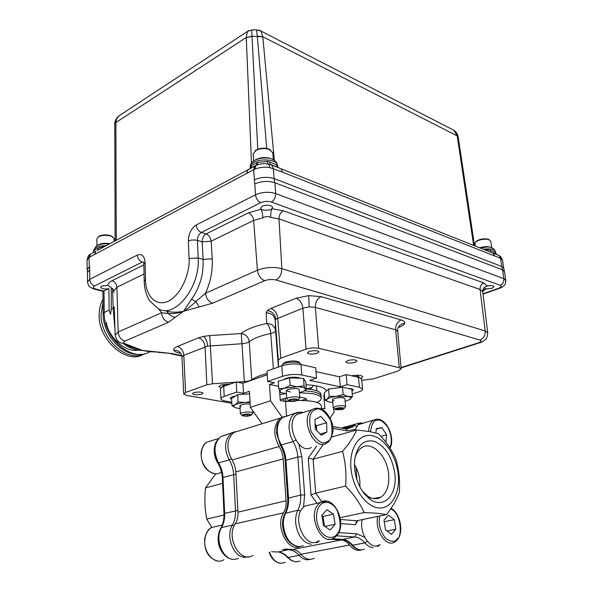 <?xml version="1.0" encoding="UTF-8"?>
<svg xmlns="http://www.w3.org/2000/svg" width="593" height="593" viewBox="0 0 593 593"><rect width="100%" height="100%" fill="white"/><g stroke="black" fill="none" stroke-linecap="round" stroke-linejoin="round"><path stroke-width="0.89" d="M279.592 390.705L280.252 400.52L285.522 401.498L294.232 401.305L297.76 400.379C298.739 399.222 297.026 398.763 292.616 399.015C289.065 399.571 287.953 400.253 289.273 401.053M306.01 384.738C318.3 385.494 325.112 387.57 326.432 390.957M324.393 394.79L323.815 395.212L324.438 395.338M321.406 408.147L324.927 408.799L323.815 395.212M316.81 385.969L316.432 386.11M314.238 558.235C309.687 560.541 305.262 559.214 300.962 554.255C298.509 551.268 295.766 549.667 292.734 549.459L284.848 549.066M300.962 554.255L349.529 545.026C353.324 549.622 357.29 551.253 361.419 549.933M349.529 545.026C347.038 541.906 344.281 540.223 341.271 539.978L329.508 539.259M328.485 539.193L327.714 539.148M282.083 417.109L270.534 400.779L269.489 384.457L278.591 386.258M286.508 415.767L285.522 401.498M262.069 423.758L250.357 407.369L270.534 400.779M250.357 407.369L249.438 391.291L243.471 393.329L236.726 392.077L224.191 396.391C221.938 397.191 220.848 398.029 220.915 398.911C221.115 399.845 222.545 400.557 225.207 401.046L231.796 402.202M231.648 399.319L230.269 398.326C230.343 397.384 232.063 396.635 235.421 396.08M330.027 418.117L334.007 412.417L333.651 408.266M316.017 371.663L339.441 376.792L340.323 386.799L309.761 380.402L316.536 378.149L301.815 375.013C295.418 373.983 288.991 374.413 282.55 376.303L281.831 365.822L267.02 371.055L267.673 381.425L274.418 382.774L269.489 384.457M282.55 376.303L267.673 381.425M316.536 378.149L315.706 367.816L301.029 364.547L298.894 362.619C293.802 361.76 288.695 362.093 283.573 363.642L281.831 365.822C288.25 363.894 294.647 363.472 301.029 364.547L301.815 375.013M339.441 376.792L346.156 374.583L347.068 384.642L340.323 386.799M352.227 393.915L358.254 392.04C361.211 391.091 362.649 390.098 362.568 389.052L359.388 387.266L347.068 384.642M359.388 387.266L358.446 377.318L346.156 374.583M358.839 376.918L356.297 375.465L358.446 377.318L359.847 377.719L361.634 379.298M220.907 398.763L220.448 388.949L221.767 387.236L223.709 386.362L224.191 396.391M222.916 386.036L225.518 384.234L223.709 386.362L236.192 381.951L242.915 383.263L267.25 374.739M236.726 392.077L236.192 381.951M243.471 393.329L242.915 383.263M284.336 379.438C285.93 377.304 297.53 376.385 299.732 378.223M348.18 388.467C351.293 388.541 353.005 389.001 353.309 389.846L351.975 391.158M311.414 387.666L306.329 388.852M297.508 400.52C311.799 400.394 319.694 402.061 321.198 405.523L321.221 405.805M252.944 555.352C240.55 564.099 225.481 537.473 235.228 523.841L283.55 512.826C274.818 525.754 287.561 552.12 299.85 546.672M235.228 523.841C237.244 520.572 238.164 516.681 237.971 512.182L235.747 470.071L234.443 464.749L232.026 459.968C226.044 448.612 226.578 439.472 233.62 432.556L239.231 430.822M284.173 416.516L280.252 418.132C273.366 425.196 273.002 434.662 279.177 446.514L232.026 459.968M283.55 512.826C285.5 509.446 286.345 505.421 286.071 500.744L283.069 457.033L281.668 451.495L279.177 446.514M345.126 426.797L341.575 428.131M211.723 527.355L206.772 519.112C204.8 509.002 204.377 498.602 205.497 487.92L215.763 473.777M222.575 483.362L205.497 487.92M224.021 515.006L206.772 519.112M371.663 435.581C359.143 433.261 349.099 448.226 350.937 468.122C352.583 487.987 365.933 506.926 378.675 507.912C391.454 509.187 400.282 493.206 398.2 474.356C396.294 455.52 384.16 437.604 371.663 435.581M369.15 431.504L356.601 430.014C353.991 436.389 349.314 443.497 342.569 451.34C345.519 462.288 346.52 473.851 345.586 486.052C353.784 494.458 359.988 503.294 364.206 512.552L377.022 513.249L386.584 514.554C392.87 506.533 397.125 499.076 399.341 492.168C400.112 480.597 398.97 469.604 395.902 459.19C392.114 450.317 386.325 441.844 378.549 433.75L369.15 431.504M354.57 468.603C356.326 482.658 361.671 492.991 370.595 499.602C384.271 509.194 397.48 494.273 394.871 473.918C392.344 457.529 385.687 446.729 374.895 441.503C363.932 438.805 357.164 445.069 354.577 460.301L354.57 468.603M362.286 491.019L367.816 496.208C372.56 499.202 376.948 499.506 380.98 497.127C386.918 492.827 389.468 485.237 388.645 474.356C387.199 455.528 371.033 439.843 361.018 448.145C357.853 450.606 355.718 454.505 354.629 459.842M359.921 487.009L359.869 480.975C359.262 474.889 357.431 469.374 354.377 464.445M277.346 433.32L277.302 432.327M355.948 467.217L357.001 480.108M340.471 519.49L356.63 520.795L386.584 514.554M340.167 517.682L364.206 512.552M321.821 501.73L315.713 493.161L345.586 486.052M316.669 445.958L308.249 458.159L311.021 494.918L315.713 493.161L313.104 459.204L323.363 444.216M342.569 451.34L313.104 459.204L308.249 458.159M331.687 437.011L356.601 430.014M356.63 520.795L355.363 524.709L357.853 520.543M340.716 523.582L355.363 524.709M311.021 494.918L317.01 503.301M332.31 436.841L331.784 436.752M306.299 398.978L301.326 400.483M287.642 401.231L285.359 400.927L285.174 398.222M310.376 389.327L313.638 385.428M316.417 385.887L316.795 390.802M283.41 398.644L283.58 401.135M320.939 394.352L320.909 394.056C320.494 392.084 317.455 390.579 311.807 389.549L306.329 388.889M320.909 394.056L321.072 396.05C320.657 394.093 317.618 392.603 311.962 391.58L304.335 390.787L311.962 391.58C317.618 392.603 320.657 394.093 321.072 396.05L321.095 396.346M280.867 392.314L279.718 392.522L280.867 392.314M317.085 402.439C320.035 400.979 321.421 399.512 321.236 398.044C320.82 396.102 317.781 394.619 312.118 393.611L299.398 392.722M286.753 397.91L280.207 399.778M306.477 400.668C307.515 398.941 305.262 397.792 299.732 397.228M286.389 393.552L279.852 394.567M311.429 447.411C298.657 455.795 284.195 422.52 297.086 414.351L302.222 412.772M315.283 424.395L316.573 428.383M326.891 432.127L326.624 422.727L320.724 416.397L315.002 419.444L315.224 428.932L321.213 435.284L326.891 432.127L320.072 434.076M326.624 422.727L316.506 425.7L315.113 424.217M316.618 430.414L316.506 425.7M354.377 430.644L358.261 424.677L362.553 423.454M376.259 429.147L381.892 427.59L376.31 428.635L375.866 432.957M385.873 442.215L386.592 434.832L380.965 436.352M386.592 434.832L381.892 427.59M395.813 529.223L394.352 519.683L388.489 515.139L384.027 520.157L385.472 529.808L391.402 534.33L395.813 529.223L386.97 530.95M394.352 519.683L384.257 521.729M379.201 544.856C370.795 550.934 358.706 533.122 362.227 519.631M318.33 541.009C305.892 550.222 291.289 518.994 302.838 507.778L304.758 506.118L310.806 504.725M322.607 516.199L323.17 517.756M335.119 524.242L333.444 514.146L326.854 509.691L321.866 515.361L323.533 525.583L330.197 530.009L335.119 524.242L324.771 526.406M333.444 514.146L322.948 516.429L321.925 515.74M324.556 526.265L322.948 516.429M214.74 445.936L214.295 448.464C213.828 454.179 215.229 459.39 218.506 464.082M218.98 532.603L218.246 536.198C217.661 542.958 219.343 548.792 223.287 553.706M285.315 554.811L287.227 557.22M287.279 557.272L287.672 557.665M249.586 393.804L237.682 394.716L231.596 398.4L231.967 405.597L235.058 404.871C233.219 406.057 233.553 407.065 236.058 407.895L240.091 408.584M231.967 405.597L235.176 407.569M250.076 402.38L245.28 402.506C240.61 402.906 237.2 403.7 235.058 404.871L238.067 401.98L245.28 402.506L250.031 401.639M237.682 394.716L238.067 401.98M250.172 404.13C245.013 403.24 236.822 405.612 241.04 406.754M345.119 401.372L350.233 399.356C351.605 398.14 350.834 397.191 347.928 396.509L336.261 396.435C331.732 397.073 328.67 397.999 327.091 399.23L329.197 396.272L336.261 396.435L343.154 394.449L347.928 396.509L352.457 396.428L349.796 399.667M352.457 396.428L351.797 389.26L342.517 387.222L328.596 389.06L324.238 392.892L324.831 400.03L327.091 399.23C325.824 400.445 326.661 401.387 329.604 402.039L332.74 402.425M324.831 400.03L327.729 401.483M328.596 389.06L329.197 396.272M342.517 387.222L343.154 394.449M344.889 398.792L343.354 397.888C338.299 396.717 328.552 399.682 334.074 400.69M299.391 392.603L300.784 392.247C304.379 391.172 305.892 390.031 305.313 388.808L306.381 389.542L304.476 390.691M304.076 385.85L305.313 388.808C304.402 387.622 301.696 386.933 297.204 386.747L284.507 388.193C280.897 389.297 279.451 390.453 280.155 391.662L278.754 388.719L284.507 388.193L290.14 385.413L297.204 386.747L304.076 385.85L303.505 378.349L305.81 382.129L306.381 389.542M281.067 392.373L280.155 391.662C280.949 392.633 283.054 393.263 286.449 393.559M303.505 378.349L289.606 377.882L278.258 381.24L278.754 388.719M289.606 377.882L290.14 385.413M299.183 389.786C299.042 389.038 297.642 388.6 294.98 388.474C285.663 389.423 284.166 390.594 290.474 391.98M298.22 399.875L299.791 397.992C299.094 396.947 296.567 396.598 292.208 396.947C288.761 397.414 286.968 398.103 286.834 399.022M290.518 399.919L290.592 400.957L294.054 401.046L293.928 399.304M290.592 400.957L289.962 400.075L292.801 399.282L296.278 399.363L296.893 400.253L294.054 401.046M290.021 400.164L290.54 400.201M344.118 408.495L345.593 406.679C344.333 405.501 341.183 405.338 336.135 406.198L333.192 407.791L334.949 409.222M337.773 408.836L342.435 408.318M337.128 408.058C334.986 408.621 334.437 409.163 335.505 409.674L341.916 409.585L343.725 408.94C344.288 407.658 342.094 407.361 337.128 408.058M341.22 407.932L343.065 408.525L341.375 409.415L337.847 409.711L336.001 409.126L337.676 408.236L341.22 407.932M337.721 408.229L337.847 409.711M251.321 414.93L252.863 413.136C252.233 412.172 249.831 411.831 245.672 412.113C242.3 412.506 240.536 413.136 240.38 413.988M243.404 415.063L243.901 415.1M246.006 414.084C242.589 414.566 241.47 415.174 242.648 415.93L247.407 416.227L250.921 415.367C251.803 414.329 250.164 413.899 246.006 414.084M243.893 414.915L243.945 415.863L247.251 415.982L247.162 414.374M243.945 415.863L243.389 415.041L246.169 414.337L249.49 414.455L250.024 415.278L247.251 415.982M482.769 290.385L486.104 288.932L484.34 287.99M482.702 291.267L486.104 288.932L492.005 288.287L494.102 286.575C493.294 285.448 491.056 285.255 487.394 285.989C484.222 286.738 482.665 288.635 482.717 291.674L480.063 289.488L278.984 218.884L270.771 217.438C268.088 216.186 265.471 216.312 262.921 217.801L253.648 220.426L211.16 241.195L202.146 241.855L197.439 240.402C197.536 236.718 198.848 234.072 201.368 232.449L260.787 202.665C264.27 201.235 267.806 201.02 271.394 202.028L500.173 285.307C501.871 286.16 501.352 287.153 498.609 288.272L482.976 293.809M270.771 217.438C270.63 213.65 271.016 210.737 271.942 208.699L272.669 207.283C270.845 204.926 267.354 204.555 262.202 206.186L260.527 208.202L261.165 209.188C262.01 211.145 262.595 214.014 262.921 217.801M270.964 209.314C269.341 210.196 266.746 210.448 263.173 210.063L261.165 209.188L248.452 212.835C251.373 214.192 253.1 216.719 253.648 220.426L257.421 270.193C265.464 267.206 273.603 266.694 281.845 268.659L278.984 218.884C279.044 215.14 280.445 212.427 283.202 210.73L271.942 208.699L270.964 209.314M143.847 264.893L112.07 280.704C109.275 282.127 107.874 283.684 107.852 285.374L111.276 287.701L111.299 309.123L110.52 314.297L109.127 310.146L108.912 288.695L102.923 291.282L95.273 289.406M107.852 285.374L101.603 286.078L100.602 287.234C101.722 288.865 104.494 289.354 108.912 288.695M193.711 392.699L192.458 393.7C194.104 395.005 197.202 395.146 201.739 394.13L203.014 393.122C201.368 391.817 198.262 391.676 193.711 392.699M309.153 351.449L307.389 352.894C308.997 354.377 312.259 354.525 317.166 353.346L318.96 351.894C317.344 350.411 314.075 350.263 309.153 351.449M347.706 360.566L345.86 361.975C347.35 363.316 350.441 363.435 355.14 362.323L357.016 360.907C355.526 359.566 352.42 359.454 347.706 360.566M230.618 383.923L220.981 384.946L218.928 386.592L220.937 387.852M299.687 363.339L299.813 362.783C297.367 360.611 292.475 360.396 285.144 362.138L282.653 364.146L282.839 364.554M102.982 299.139C100.432 303.735 99.164 309.064 99.164 315.128C98.238 339.863 126.739 364.895 143.269 354.355M144.966 353.665C127.458 363.086 100.38 339.455 101.055 314.238L103.012 302.289M491.1 247.555C488.276 246.243 484.459 246.317 479.641 247.77M490.759 241.218L488.966 239.676C485.763 238.86 482.191 239.135 478.255 240.506L476.097 241.64L474.941 243.545L475.29 246.043M489.44 239.854L488.239 239.216C484.11 238.371 480.256 238.964 476.668 240.988L475.816 241.862M109.801 243.723C105.421 242.952 101.67 243.278 98.564 244.694L97.838 245.161M114.167 238.809L112.055 236.503C107.496 234.917 103.056 234.954 98.712 236.622L96.896 238.809L96.933 245.546M112.833 236.918L110.12 235.488C106.147 234.546 102.574 234.732 99.394 236.058L98.208 236.911M271.223 158.872C266.465 156.967 261.535 157.123 256.435 159.339L255.635 159.821M272.802 152.735L268.874 149.236C264.493 148.124 260.283 148.443 256.25 150.185L253.189 153.972L253.626 160.955M270.645 149.962L268.221 148.769C264.278 147.761 260.497 148.05 256.873 149.621L254.96 150.948M257.77 149.221L252.025 36.447L246.273 37.611L252.01 36.225L251.728 29.961L247.466 31.436L248.867 30.569M252.077 29.969L256.443 29.761L257.295 36.025L266.702 148.406M246.265 37.485L247.466 31.436L118.719 116.02L116.643 118.897L115.88 122.543L246.265 37.485M121.091 114.464L118.726 116.02C116.903 117.258 114.249 122.017 114.797 124.182L115.88 122.543L114.797 124.389L115.116 240.869M280.052 168.397L279.562 168.175M278.176 167.508L276.627 164.81L277.583 165.84L277.576 166.944L267.621 163.764L267.324 161.385L269.756 162.03L270.163 164.313M270.497 164.476L271.661 164.995C276.998 166.618 276.234 166.789 281.06 168.797L271.053 164.646M269.756 162.03L276.627 164.81M256.576 165.069L256.776 162.778L257.629 162.386L267.324 161.385M251.677 165.529L250.765 168.078L250.209 167.76L251.677 165.529L256.776 162.778M97.889 250.098L98.29 247.978L105.302 246.132M103.983 246.836L103.983 246.169M93.457 252.27L94.272 250.135L98.29 247.978M93.449 252.225L94.154 250.216L93.22 252.492M503.828 268.37L501.908 266.568L274.225 178.626C267.51 176.573 260.905 176.966 254.412 179.798L254.805 183.941C261.402 181.087 268.103 180.687 274.915 182.74L502.582 269.882L504.524 271.69M87.482 281.801L87.46 272.513L89.617 269.845L89.61 266.628L87.393 269.326L87.401 272.521L89.713 269.793L89.743 279.355C90.054 282.698 91.663 284.899 94.591 285.952L142.32 262.039L143.684 262.417M87.393 270.282L87.127 269.459L89.61 266.628M165.603 310.732C170.317 312.452 176.277 312.644 183.489 311.31C178.471 313.119 173.512 313.86 168.605 313.534L166.411 311.021M129.289 346.564L142.676 350.507C135.738 350.27 129.652 348.247 124.441 344.437M149.473 351.708L142.676 350.507L125.093 343.747L120.898 342.999C118.882 341.227 117.214 342.791 115.161 335.119L118.163 332.013L161.555 312.748C162.163 317.685 164.483 320.857 168.508 322.266L183.489 311.31L191.532 299.213C195.216 294.402 198.255 288.176 200.649 280.526C202.391 275.663 203.229 268.644 203.154 259.467L198.173 257.999L197.439 240.402L194.897 239.95L191.331 240.091L188.374 240.958L189.048 258.57C190.271 267.977 184.038 293.276 167.819 301.511C151.689 307.737 145.026 289.317 145.515 279.585L145.129 262.551C144.462 255.968 141.868 253.478 137.331 255.072L89.743 279.355L87.482 282.023C88.846 286.827 88.342 286.434 94.146 289.132L96.125 289.154C93.175 288.25 92.664 287.182 94.591 285.952M126.702 345.2L131.913 346.594M124.078 344.177L128.473 345.037M114.998 329.79L113.144 308.256L112.559 288.45L111.069 287.99M111.299 309.123L113.144 308.256L114.286 306.929L115.153 334.852M142.676 350.507L150.807 351.753L158.576 352.101L142.676 350.507M181.769 355.592L171.903 353.547L158.279 352.368M212.227 258.8L211.16 241.195C210.671 237.608 208.973 235.184 206.067 233.931C203.547 235.547 202.243 238.186 202.146 241.855L203.154 259.467L212.227 258.8C212.805 270.527 210.559 282.009 205.504 293.238C206.194 298.361 208.566 301.681 212.62 303.208L264.708 280.704C260.646 279.021 258.214 275.523 257.421 270.193L205.504 293.238L195.92 301.511L191.532 299.213M199.152 307.033L195.92 301.511C190.746 306.322 186.602 309.59 183.489 311.31L212.62 303.208M361.048 378.349L362.775 376.755C361.463 375.176 357.712 374.858 351.516 375.777M398.185 327.551L398.852 327.314C402.202 326.113 404.144 324.794 404.685 323.363C405.078 321.932 403.885 320.798 401.113 319.946L321.072 296.633C317.255 298.664 315.35 302.245 315.35 307.389L309.168 306.892L302.89 308.19L275.864 319.175L275.248 320.302L275.604 330.768C274.789 326.113 271.839 323.689 266.754 323.474C268.918 325.364 270.252 328.7 270.756 333.481C260.661 335.623 253.493 338.381 249.253 341.753C248.556 337.128 245.887 334.393 241.24 333.54L241.996 343.718L207.58 346.156L183.8 355.274L181.962 356.919L183.726 393.878M278.502 367L278.302 360.121L280.815 358.157L307.619 348.595L312.407 347.869L317.937 348.091L399.282 367.719L401.135 368.883L398.14 370.996L373.286 378.89L361.73 380.291M237.052 382.122L244.338 381.633C247.8 381.351 250.261 380.736 251.706 379.787C254.923 377.43 260.075 375.339 267.176 373.523M231.848 403.314L186.617 395.405L183.726 393.982L185.594 392.455L206.861 384.798L212.516 383.76L235.406 382.233M397.503 331.183L395.65 329.834L315.35 307.389L318.663 348.239M158.464 308.649L161.555 312.748L168.605 313.534C170.399 315.802 172.696 317.055 175.513 317.292M113.789 290.548L112.559 288.45M486.416 286.286L487.394 285.989L483.799 282.943C481.182 284.195 479.937 286.375 480.063 289.488L485.2 330.968L487.728 332.866L482.724 291.719L483.162 289.036M502.493 260.142L500.574 258.289L494.525 255.917L492.894 253.041L490.96 252.27M87.104 259.838C87.927 256.428 88.965 254.567 90.218 254.264L88.957 257.495L89.343 266.768M256.02 165.38L254.834 166.025L253.663 169.702L246.821 173.356L247.941 169.731L249.164 169.064M94.583 254.486L89.313 257.295L90.618 253.997L95.918 251.158L94.583 254.486L246.821 173.356M254.412 179.798L253.663 169.702L254.849 169.138L255.939 165.447C259.927 163.675 264.144 163.216 268.599 164.068L269.948 167.589C264.567 166.766 259.534 167.278 254.849 169.138M501.797 266.524L500.574 258.289L499.121 255.539L281.06 168.797L282.557 172.163L269.948 167.589M501.641 258.867L500.603 256.599L497.816 254.916M497.779 254.908L492.346 252.722M503.642 267.814L502.479 260.031L500.603 256.599L499.076 255.501M97.23 250.454L257.073 164.958M267.843 163.853L271.661 164.995L273.403 168.501L274.114 178.582M484.073 249.534L485.356 249.379L485.474 250.09M485.356 249.379L490.47 250.283L490.878 252.24M496.385 254.138L495.526 252.418M490.47 250.283L495.318 252.21M458.219 137.22L457.225 136.005L473.644 245.383M274.337 160.347L262.803 36.848L252.01 36.225M255.413 166.092L255.02 165.825M451.014 128.8L453.897 130.29L457.225 136.005M262.803 36.848L257.295 36.025M255.931 29.82L260.861 30.984L262.795 36.714L457.203 135.893L458.196 137.094M259.052 30.087L453.897 130.29C456.276 131.876 457.7 134.1 458.174 136.961M115.88 122.662L116.25 240.261M292.734 549.459L341.271 539.978M283.261 458.915L235.91 471.88M237.971 512.182L286.071 500.744M299.939 561.163L296.33 561.83C293.379 561.675 290.644 560.207 288.124 557.427L299.094 555.352C301.622 558.154 304.357 559.644 307.307 559.807L310.332 559.369M238.453 558.562L233.939 559.451C222.612 559.755 214.407 538.659 221.53 527.577L232.412 525.101C225.333 536.272 233.62 557.568 244.946 557.287L248.445 556.797M289.888 549.318L278.028 552.001C281.712 552.239 285.077 554.047 288.124 557.427L283.276 553.788L279.162 552.113M237.882 510.447L224.673 513.33C224.88 518.719 223.835 523.463 221.53 527.577L220.789 528.17M231.3 458.804L229.202 459.857C231.87 464.297 233.353 469.167 233.664 474.474L235.495 510.736C235.732 516.169 234.702 520.958 232.412 525.101L234.346 525.413M300.97 554.262L299.094 555.352C296.033 551.935 292.66 550.104 288.984 549.859L282.446 549.541M235.162 431.674L231.314 433.268C224.458 439.828 223.754 448.693 229.202 459.857L218.58 462.903C221.226 467.291 222.694 472.124 222.983 477.387L236.029 474.17M223.991 513.649L222.316 477.773L222.983 477.387L224.673 513.33L223.991 513.671C224.169 519.164 223.161 523.908 220.944 527.896C214.355 538.74 220.418 557.672 232.419 559.281M234.924 431.786L220.796 436.522C217.008 440.302 215.089 443.038 215.044 444.72L214.295 451.355L217.764 462.799L218.58 462.903C213.176 451.844 213.917 443.053 220.796 436.522L226.415 434.788M277.435 551.979L271.49 551.698M303.371 545.79L298.894 546.672C290.288 544.974 285.122 537.91 283.417 525.465C283.143 520.676 283.914 516.51 285.737 512.975C287.939 508.675 288.865 503.702 288.517 498.038L287.694 498.446C288.005 504.258 287.116 509.231 285.025 513.375L297.916 510.202C300.095 505.873 300.992 500.855 300.621 495.14L288.517 498.038L285.952 460.25L297.879 457.003C297.434 451.429 295.833 446.284 293.068 441.585L281.208 444.98L278.525 438.953L277.309 432.43C277.027 425.47 278.843 420.452 282.765 417.361L288.317 415.641M364.48 549.266L360.929 549.919C358.002 549.718 355.251 548.147 352.687 545.197L364.888 542.884C367.467 545.864 370.217 547.465 373.13 547.673M300.733 510.892L297.916 510.202C296.115 513.768 295.358 517.971 295.655 522.804C297.427 535.368 302.615 542.521 311.221 544.248M332.369 538.755L341.79 539.333M284.848 513.708L285.025 513.375C283.106 517.029 282.29 521.18 282.587 525.828C284.01 537.317 288.961 544.204 297.449 546.487M287.694 498.424L285.144 460.724L285.952 460.25C285.537 454.72 283.951 449.635 281.208 444.98L280.215 444.861L276.516 432.949M300.392 412.039L294.491 413.729C290.592 416.835 288.798 421.897 289.117 428.917L290.362 435.499L293.068 441.585L295.722 440.169M303.468 507.141L304.654 494.851L300.621 495.14L297.879 457.003L301.859 456.729L298.909 444.35M304.654 494.851L301.859 456.729M345.334 428.769L352.175 427.294L354.147 425.507L343.695 428.487M360.611 422.742L355.763 424.054L354.147 425.507L356.608 426.219M346.386 428.939L352.175 427.294L346.305 428.932L347.372 430.852L354.792 429.414M332.821 428.413L347.372 430.852M342.947 428.361L344.125 427.375L348.766 426.048M357.312 470.242L356.096 470.197M343.495 539.489L347.594 541.283L351.493 544.782L352.687 545.197C349.574 541.617 346.193 539.674 342.532 539.385L354.733 536.999C358.387 537.295 361.767 539.259 364.888 542.884L367.297 541.32M364.665 537.251L356.541 533.796L354.733 536.999L336.594 535.82M356.541 533.796L338.744 532.588M327.128 414.27C322.629 408.733 318.004 406.983 313.245 409.022L312.133 409.719L313.393 408.992C322.955 406.361 326.832 412.469 330.857 419.94C334.689 428.324 333.518 435.929 327.343 442.749C330.227 440.584 331.895 437.078 332.354 432.23M314.779 410.022C319.13 406.828 324.445 410.319 330.724 420.496C333.236 432.72 332.05 439.754 327.158 441.6C322.851 445.054 317.455 441.607 310.969 431.252C308.479 418.725 309.754 411.646 314.779 410.022M297.086 414.351L312.133 409.719C299.332 417.909 313.964 451.621 326.647 443.201M370.543 431.748C371.626 423.965 373.835 420.148 377.17 420.318C379.928 419.221 383.478 421.541 387.844 427.264C391.721 435.299 392.351 442.096 389.72 447.648M375.843 419.31L373.167 420.437C370.343 422.557 368.839 426.219 368.646 431.415M390.765 508.876C401.787 513.531 402.18 537.458 397.273 538.815C395.108 542.373 391.172 542.172 385.465 538.222C379.943 530.728 378.075 523.308 379.861 515.954M377.741 516.399C374.324 530.023 386.48 548.08 394.812 541.958L397.117 540.075M326.535 501.174L320.361 502.53L318.456 504.206C307.004 515.51 321.769 547.169 334.118 537.881L336.698 535.709M320.205 505.192C322.577 501.722 330.79 499.736 337.002 510.039C341.234 522.285 341.168 530.401 336.802 534.389C334.556 537.933 326.283 540.386 319.827 529.86C313.905 518.712 317.285 507.601 320.205 505.192M220.855 472.273C212.494 478.558 199.463 465.372 201.405 452.34C202.005 447.708 203.799 444.32 206.801 442.17L212.035 440.555M223.857 559.733C215.096 565.678 202.85 552.506 204.941 539.133C205.704 533.744 207.854 529.883 211.397 527.548L217.535 526.139M285.277 562.297C278.584 564.921 273.299 561.527 269.415 552.105M250.187 167.448L250.179 167.263C250.031 165.484 251.269 163.861 253.893 162.393C261.454 157.96 277.442 159.917 277.539 165.21L277.561 165.529M93.583 251.21L93.583 250.446L95.814 247.629C98.401 246.325 101.833 245.68 106.117 245.695M483.31 249.23C490.218 248.378 494.258 249.112 495.414 251.447L495.585 252.559M257.392 164.78L257.629 162.386M501.908 266.568L502.39 269.808M274.5 182.592L274.225 178.626M106.369 322.57C107.415 334.037 123.648 353.784 139.236 349.9M149.91 351.731C132.461 362.909 103.501 338.796 104.198 312.459L104.02 291.096L96.125 289.154M141.178 354.266C122.684 356.719 102.915 335.356 103.1 313.653L104.198 312.459L109.127 310.146M125.093 343.747C123.107 342.917 123.055 342.035 124.945 341.094C120.95 339.796 118.689 336.772 118.163 332.013L116.91 287.264L113.797 290.844L113.856 292.557M124.945 341.094L168.508 322.266M264.708 280.704C268.399 279.385 272.135 279.147 275.908 279.992C279.777 277.813 281.757 274.04 281.845 268.659L485.2 330.968C485.37 335.416 483.614 338.447 479.945 340.071C481.85 340.842 481.338 341.768 478.41 342.85L480.426 342.554C481.175 342.554 482.858 341.531 485.474 339.478C486.512 339.233 487.261 337.032 487.728 332.866M171.903 353.547L158.576 352.101M478.41 342.85L401.009 367.578M275.908 279.992L479.945 340.071M401.135 368.883L397.555 329.419C398.466 325.853 400.846 323.83 404.685 323.363M321.072 296.633L308.679 295.64L309.168 306.892M308.679 295.64L296.085 298.235L270.971 308.427L267.317 310.547C272.172 311.377 275.019 314.253 275.864 319.175M270.971 308.427C274.737 309.909 276.983 313.148 277.709 318.152L280.815 358.157M273.366 368.816L270.756 333.481C273.855 332.777 275.471 331.865 275.604 330.768L278.384 367.037M244.338 381.633L241.996 343.718C245.398 343.421 247.822 342.769 249.253 341.753L251.706 379.787M267.317 310.547L266.131 312.822L266.754 323.474C254.716 326.083 246.214 329.434 241.24 333.54L209.752 335.594L212.516 383.76M206.861 384.798L205.067 346.861C204.481 342.131 202.309 339.122 198.559 337.825L177.359 346.431C174.624 347.58 173.438 348.803 173.808 350.107C178.189 350.152 180.887 352.198 181.903 356.237L181.955 356.793M185.594 392.455L183.8 355.274C183.244 350.626 181.102 347.676 177.359 346.431M173.808 350.107C174.327 351.39 176.225 352.39 179.516 353.102L180.391 352.872M179.516 353.102L180.754 353.361M209.752 335.594L203.584 336.387C205.815 338.121 207.142 341.375 207.58 346.156M203.584 336.387L198.559 337.825M278.302 360.121L275.248 320.302C274.366 315.454 271.327 312.963 266.131 312.822M306.032 349.077L302.89 308.19C302.119 303.097 299.85 299.776 296.085 298.235M401.113 319.946C397.362 321.754 395.546 325.053 395.65 329.834L399.282 367.719M145.515 279.585L144.21 281.06C144.366 288.635 146.204 295.232 149.732 300.859L157.286 307.952C173.186 320.479 200.352 288.331 198.173 257.999L189.048 258.57M144.047 273.996L116.91 287.264C116.539 283.936 114.931 281.749 112.07 280.704M142.32 262.039C139.362 260.876 137.695 258.555 137.331 255.072M144.21 280.949L143.825 264.078L145.129 262.551M254.805 183.941L255.494 194.771C256.028 198.596 257.792 201.227 260.787 202.665M274.915 182.74L275.678 193.563C268.844 191.554 262.113 191.954 255.494 194.771L196.224 225.014C196.668 228.676 198.388 231.151 201.368 232.449L206.067 233.931L248.452 212.835M196.224 225.014C191.242 228.327 188.626 233.642 188.374 240.958M483.799 282.943L283.202 210.73M498.609 288.272L500.077 288.116C500.87 288.065 502.338 287.079 504.48 285.159C505.192 284.885 505.636 283.291 505.822 280.385L505.836 280.482M271.394 202.028C274.225 200.241 275.656 197.417 275.678 193.563L503.894 278.725L505.822 280.385L504.51 271.579M502.582 269.882L503.894 278.725C504.072 281.845 502.834 284.04 500.173 285.307M88.957 257.495L87.104 260.038L87.127 269.244M282.557 172.163L494.525 255.917M496.311 254.108L495.644 252.907L495.881 253.567L491.908 252.551M246.273 37.611L251.484 162.964M357.416 375.792L359.847 377.719M362.568 389.052L361.626 379.172M223.961 384.931L221.767 387.236M321.488 409.133L321.198 405.523M233.62 432.556L280.252 418.132M295.114 561.697L291.007 560.296L287.368 557.338M217.839 462.925C220.537 467.447 222.027 472.399 222.316 477.773M367.816 496.208L370.595 499.602M373.301 498.52L380.98 497.127M316.744 542.788L319.353 540.809M302.615 412.305L297.797 412.313L282.765 417.361C275.167 424.418 277.161 427.034 276.508 432.92M280.296 444.995C283.106 449.813 284.722 455.053 285.144 460.724M346.305 428.932L332.643 426.612M342.806 428.339L344.125 427.375L355.763 424.054L362.783 423.031M359.758 549.778C356.786 549.326 354.11 547.762 351.745 545.078M380.076 544.693L377.578 546.538M321.236 398.044L321.072 396.05M358.261 424.677L376.229 419.295C386.154 417.368 395.635 437.552 390.053 448.175M391.143 508.32C399.986 512.856 404.159 532.003 397.369 539.786M304.758 506.118L320.361 502.53C333.451 493.672 347.75 522.996 336.943 535.42M218.328 438.62L206.801 442.17C203.918 443.831 202.013 447.3 201.094 452.578C201.071 464.445 205.719 471.502 215.044 473.748M222.279 525.05L211.397 527.548C208.121 529.141 205.86 533.063 204.615 539.326C204.266 550.949 208.491 558.154 217.275 560.941M279.94 563.231C274.982 562.216 271.357 558.532 269.059 552.179M298.279 377.637L298.323 378.178M299.176 389.712L299.791 397.992M288.635 400.52L287.694 399.726M285.418 378.719L285.448 379.112M286.249 390.661L286.827 398.948M332.517 399.778L333.192 407.732M344.881 398.726L345.593 406.679M239.95 405.916L240.38 413.921M242.092 415.456L241.129 414.618M252.722 410.667L252.863 413.136M250.157 166.996C250.187 164.246 251.632 162.052 254.493 160.414C261.743 156.582 275.649 156.545 277.539 165.21L277.583 165.84M93.575 250.253L96.54 245.813C100.061 243.997 104.272 243.412 109.171 244.057M480.3 248.037C486.067 247.4 491.79 244.716 495.414 251.447M490.745 241.129L491.716 247.741M476.668 240.988L476.097 241.64M488.239 239.216L488.966 239.676M114.167 238.645L114.197 241.366M99.394 236.058L98.712 236.622M111.388 235.955L112.055 236.503M272.787 152.497L273.299 159.732M256.873 149.621L256.25 150.185M268.221 148.769L268.874 149.236M255.183 165.751L250.765 168.078M503.813 268.258L504.213 270.949M170.969 353.791L181.873 356.052M361.745 380.439L362.338 380.254M401.038 367.897L479.151 342.962M102.923 291.304L103.1 313.556M143.647 262.069L143.825 263.952M483.021 294.15L499.284 288.391M491.767 252.507L491.078 252.299M458.204 137.139L474.541 245.747"/></g></svg>
